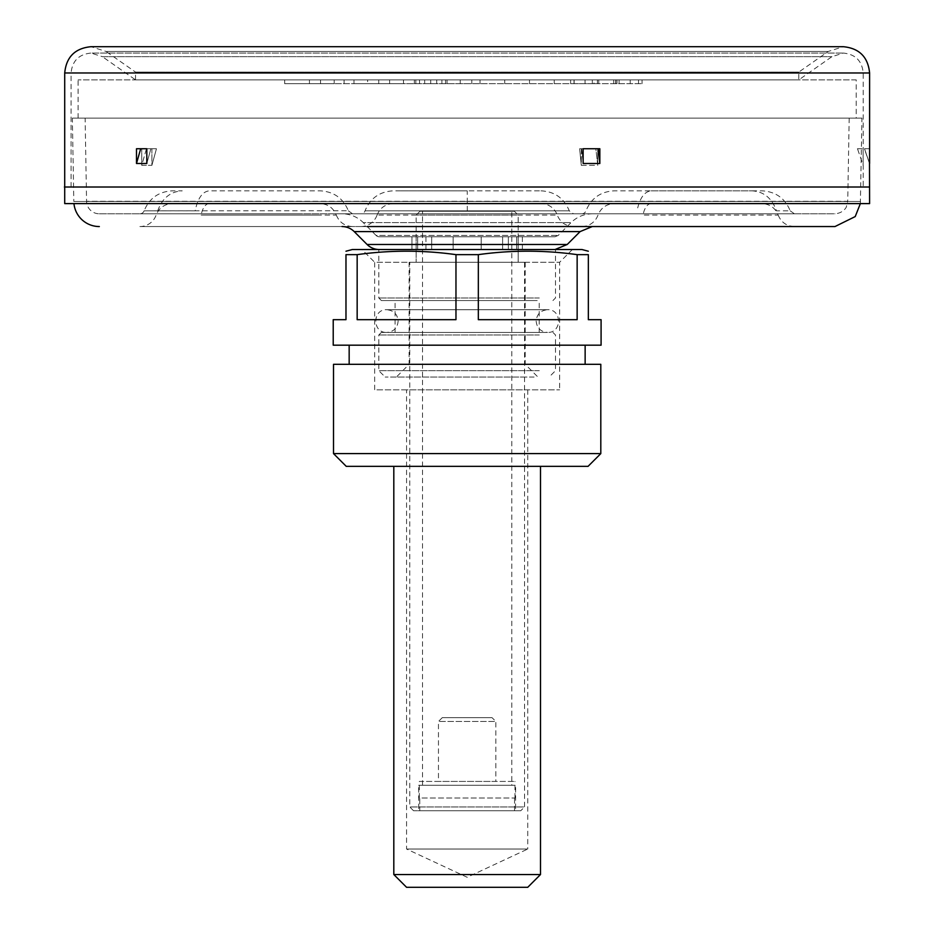 <?xml version="1.0" encoding="UTF-8"?>
<svg xmlns="http://www.w3.org/2000/svg" width="934" height="934" viewBox="0 0 934 934"><rect width="100%" height="100%" fill="white"/><g stroke="black" fill="none" stroke-linecap="round" stroke-linejoin="round"><path stroke-width="0.7" stroke-dasharray="4.67 3.5" d="M157.718 210.827C162.236 198.206 170.397 191.552 182.212 190.84L172.381 190.84C158.768 191.552 149.347 198.206 144.14 210.827L348.347 210.769C343.117 198.183 333.695 191.54 320.093 190.84L209.286 190.84C202.48 191.552 197.763 198.206 195.159 210.827L144.14 210.827M752.01 190.84L761.934 190.84C775.559 191.552 784.98 198.206 790.199 210.827L776.469 210.827C771.951 198.206 763.802 191.552 752.01 190.84L646.515 190.84L752.01 190.84M581.754 213.804L794.414 213.804L581.754 213.804A4.46 4.46 0 0 0 585.968 210.827C591.199 198.206 600.62 191.552 614.245 190.84L651.161 190.84C644.343 191.552 639.638 198.206 637.035 210.827M541.019 190.84C554.644 191.552 564.066 198.206 569.273 210.827L365.042 210.827L467.28 210.827L467.245 190.84L400.534 190.84L541.019 190.84L393.296 190.84C379.671 191.552 370.249 198.206 365.042 210.827A4.46 4.46 0 0 1 360.828 213.804L573.488 213.804L360.828 213.804M425.962 249.518L431.683 249.518L431.683 236.757L425.962 236.757L425.962 249.518L411.941 249.518L425.962 249.518L425.962 236.757L411.941 236.757L411.941 249.518L417.65 249.518L411.941 249.518L411.941 236.757L417.65 236.757L417.65 249.518L417.65 236.757L411.941 236.757L431.683 236.757L431.683 249.518L425.962 249.518M522.375 249.518L516.654 249.518L516.654 236.757L522.375 236.757L522.375 249.518L508.341 249.518L522.375 249.518L522.375 236.757L508.341 236.757L508.341 249.518L502.62 249.518L508.341 249.518L508.341 236.757L502.62 236.757L502.62 249.518L502.62 236.757L522.375 236.757L516.654 236.757L516.654 249.518L522.375 249.518M453.118 236.757L453.118 249.518L453.118 236.757L481.185 236.757L481.185 249.518L453.118 249.518L481.185 249.518L481.185 236.757L481.185 249.518L502.62 249.518L481.185 249.518L481.185 236.757L453.118 236.757L453.118 249.518L431.683 249.518L453.118 249.518L453.118 236.757L431.683 236.757L453.118 236.757M379.262 236.757L555.053 236.757L379.262 236.757A4.46 4.46 0 0 1 376.098 235.45L558.205 235.45L376.098 235.45L363.233 222.584L571.083 222.584L363.233 222.584A29.981 29.981 0 0 0 342.031 213.804L592.273 213.804L342.031 213.804M417.65 236.757L416.132 236.757L417.65 236.757M481.185 236.757L502.62 236.757L481.185 236.757M516.654 236.757L518.172 236.757L516.654 236.757M516.654 249.518L518.172 249.518L516.654 249.518M417.65 249.518L416.132 249.518L417.65 249.518M849.181 118.128L847.733 201.265L86.57 201.265L847.733 201.265L846.367 206.799C846.718 206.566 843.752 213.115 834.984 213.804L99.331 213.804A12.761 12.761 0 0 1 86.57 201.265L85.122 118.128L849.181 118.128L85.122 118.128M99.331 213.804L834.984 213.804M467.28 210.827L569.273 210.827L573.488 213.804M299.382 213.804L139.89 213.804L299.382 213.804M144.093 210.827A4.46 4.46 0 0 1 139.89 213.804M541.019 203.6L393.307 203.6L541.019 203.6A17.221 17.221 0 0 1 557.248 215.077L377.079 215.077L557.248 215.077C560.237 222.327 565.654 226.156 573.488 226.553L360.828 226.553L573.488 226.553M651.161 203.6A17.221 8.604 90 0 0 643.047 215.077L778.185 215.077C775.185 207.827 769.779 203.997 761.946 203.6L614.233 203.6L761.946 203.6M379.262 249.518L555.053 249.518L379.262 249.518M209.286 203.6A17.221 8.604 -90 0 0 201.172 215.077L336.298 215.077C333.31 207.827 327.892 203.997 320.07 203.6L172.358 203.6L320.07 203.6M201.172 215.077L320.631 215.077L201.172 215.077M139.89 226.553L352.55 226.553L139.89 226.553A17.221 17.221 0 0 0 156.13 215.077C159.119 207.827 164.536 203.997 172.358 203.6M834.984 226.553L581.754 226.553A17.221 17.221 0 0 0 597.994 215.077C600.994 207.827 606.399 203.997 614.233 203.6M567.101 226.553L367.202 226.553M342.031 226.553L592.273 226.553L342.031 226.553M741.257 226.553L581.754 226.553M360.828 226.553A17.221 17.221 0 0 0 377.056 215.077M860.366 203.6L861.942 118.128L72.362 118.128L73.821 201.487L860.483 201.487L73.821 201.487A25.51 25.51 0 0 0 73.949 203.6M72.362 118.128L861.942 118.128M520.728 810.77L413.575 810.77L520.728 810.77L524.558 806.941L409.757 806.941L524.558 806.941L524.558 262.267L409.757 262.267L524.558 262.267M515.626 810.77L418.677 810.77L515.626 810.77L515.626 785.249L418.677 785.249L418.677 810.77M514.354 211.247L419.961 211.247L514.354 211.247L518.172 215.077L416.132 215.077L518.172 215.077L518.172 262.267L416.132 262.267L518.172 262.267L416.132 262.267L518.172 262.267L518.172 249.518L416.132 249.518L518.172 249.518L518.172 236.757M419.961 211.247L416.132 215.077L416.132 262.267L416.132 236.757M511.797 211.247L422.507 211.247L511.797 211.247L511.797 785.249L422.507 785.249L511.797 785.249M418.677 785.249L515.626 785.249M537.213 332.422L381.376 332.422L537.213 332.422M539.292 334.979L378.819 334.979L539.292 334.979M539.292 370.693L378.819 370.693L539.292 370.693M526.017 332.422L395.082 332.422L526.017 332.422M534.085 377.067L385.193 377.067L534.085 377.067M524.966 377.067L396.355 377.067L524.966 377.067M419.751 364.318L525.188 364.318L419.751 364.318M419.751 262.267L525.188 262.267L419.751 262.267M539.292 297.993L378.819 297.993L539.292 297.993M537.213 300.538L381.376 300.538L537.213 300.538M526.017 300.538L395.082 300.538L526.017 300.538M539.292 249.518L378.819 249.518L539.292 249.518M403.476 79.869L378.737 79.869L378.737 83.686L403.476 83.686L353.986 83.686L378.737 83.686L378.737 79.869L403.476 79.869L403.476 83.686M367.646 79.869L353.986 79.869L367.646 79.869L367.646 83.686M353.986 79.869L353.986 83.686L334.197 83.686L353.986 83.686L353.986 79.869L334.197 79.869L353.986 79.869M334.197 79.869L334.197 83.686L309.446 83.686L334.197 83.686L334.197 79.869L309.446 79.869L334.197 79.869M320.537 79.869L320.537 83.686M309.446 79.869L309.446 83.686L284.695 83.686L309.446 83.686L309.446 79.869L284.695 79.869L309.446 79.869M284.695 79.869L284.695 83.686M344.086 79.869L344.086 83.686M424.678 79.869L436.727 79.869L424.678 79.869L424.678 83.686L436.727 83.686L424.678 83.686M430.702 79.869L430.702 83.686M436.727 79.869L436.727 83.686M471.798 79.869L389.606 79.869L471.798 79.869L471.798 83.686L389.606 83.686L471.798 83.686M445.553 79.869L445.553 83.686M415.852 79.869L415.852 83.686M389.606 79.869L389.606 83.686M414.357 79.869L414.357 83.686M419.518 79.869L419.518 83.686M441.887 79.869L441.887 83.686M447.047 79.869L447.047 83.686M594.012 83.686L642.055 83.686L570.627 83.686L594.012 83.686L594.012 79.869L619.102 79.869L574.141 79.869L642.055 79.869L594.012 79.869M592.319 79.869L592.319 83.686M570.627 79.869L570.627 83.686L570.627 79.869M615.681 79.869L615.681 83.686M638.529 79.869L638.529 83.686L638.529 79.869M460.205 79.869L460.205 83.686L574.013 83.686L460.205 83.686L460.205 79.869L574.013 79.869L460.205 79.869M480.006 79.869L480.006 83.686L480.006 79.869M504.745 79.869L504.745 83.686L504.745 79.869M529.496 79.869L529.496 83.686L529.496 79.869M554.236 79.869L554.236 83.686L554.236 79.869M574.013 79.869L574.013 83.686L574.013 79.869M856.198 79.869L78.106 79.869L856.198 79.869L856.198 118.128L78.106 118.128L856.198 118.128M514.564 798.01L514.564 810.77L419.751 810.77L419.751 798.01L514.564 798.01L419.751 798.01L419.751 810.77L514.564 810.77L514.564 798.01M419.319 798.01L419.319 781.431L514.984 781.431L419.319 781.431M419.751 810.77L514.564 810.77L419.751 810.77M492.031 717.651L442.284 717.651L492.031 717.651L495.849 721.48L438.455 721.48L495.849 721.48L495.849 781.431L438.455 781.431L495.849 781.431M442.284 717.651L438.455 721.48L438.455 781.431M863.214 187.01L71.089 187.01L863.214 187.01L863.214 165.33L857.482 148.751M64.715 203.6L869.601 203.6M598.157 148.751L581.672 148.751L598.157 148.751L599.838 163.485L599.838 148.751L581.672 148.751L583.131 163.485L599.838 163.485M146.813 148.751L150.876 148.751L146.813 163.485L146.813 148.751L136.492 148.751L150.876 148.751L140.684 148.751L136.492 163.485L146.813 163.485L150.876 148.751L146.813 148.751M136.492 163.485L136.492 148.751L140.684 148.751M583.131 148.751L581.672 148.751L583.131 163.485L583.131 148.751M581.298 165.33L597.737 165.33L597.737 148.751L581.298 148.751L581.298 165.33L579.64 148.751L597.737 148.751L595.845 148.751L597.737 165.33L581.298 165.33L581.298 148.751L579.64 148.751L581.298 165.33M595.845 148.751L579.64 148.751L597.737 148.751L597.737 165.33L595.845 148.751M141.734 165.33L151.892 165.33L151.892 148.751L141.734 148.751L141.734 165.33L146.451 148.751L141.734 148.751L156.457 148.751L151.892 165.33L141.734 165.33L141.734 148.751L146.451 148.751L141.734 165.33M156.457 148.751L146.451 148.751L156.457 148.751L151.892 148.751L151.892 165.33L156.457 148.751M869.601 148.751L864.405 148.751L869.601 163.485M869.496 148.751L864.405 148.751L869.496 163.485L869.496 148.751M857.389 148.751L863.214 148.751L857.389 148.751M863.121 165.33L863.121 148.751L863.121 165.33M71.089 187.01L71.089 72.969L863.214 72.969L71.089 72.969C72.268 60.885 78.9 54.254 90.983 53.075L843.332 53.075L90.983 53.075L102.39 56.67L831.925 56.67L102.39 56.67L135.512 79.869L798.803 79.869L135.512 79.869L135.512 72.081L798.803 72.081L135.512 72.081L106.044 51.452L828.26 51.452L106.044 51.452L90.983 46.7L843.332 46.7L828.26 51.452L798.803 72.081L798.803 79.869L831.925 56.67L843.332 53.075C855.416 54.254 862.035 60.885 863.214 72.969L863.214 148.751M361.925 249.518L572.39 249.518L361.925 249.518L374.674 262.267L559.629 262.267L374.674 262.267L374.674 389.828L559.629 389.828L374.674 389.828M572.39 249.518L559.629 262.267L559.629 389.828M581.952 249.518L352.351 249.518M588.046 466.358L346.257 466.358M333.508 453.609L600.807 453.609M600.807 364.318L333.508 364.318M540.494 466.358L393.809 466.358L540.494 466.358M527.745 389.828L527.745 849.029L406.57 849.029L527.745 849.029L467.152 877.283L406.57 849.029L406.57 389.828L527.745 389.828L406.57 389.828M527.745 887.3L406.57 887.3M393.809 874.539L540.494 874.539M585.139 364.318L349.164 364.318L585.139 364.318M585.139 345.183L349.164 345.183L585.139 345.183M601.087 319.673L588.338 319.673L588.338 254.643L577.142 254.643L577.142 319.673L478.336 319.673L577.142 319.673L478.336 319.673L478.336 254.643C511.272 250.055 544.207 250.055 577.142 254.643M455.967 254.643L455.967 319.673L357.162 319.673L455.967 319.673L357.162 319.673L357.162 254.643C390.097 250.055 423.032 250.055 455.967 254.643L478.336 254.643M357.162 254.643L345.977 254.643L345.977 319.673L333.216 319.673M333.216 345.183L601.087 345.183M869.601 187.01L64.399 187.01M367.085 244.475L567.23 244.475M580.096 231.597L354.208 231.597M617.012 79.869L617.012 83.686M630.181 79.869L630.181 83.686M598.741 79.869L598.741 83.686M613.731 79.869L613.731 83.686M585.034 79.869L585.034 83.686M64.715 72.969L869.601 72.969M790.211 210.815L794.414 213.804M555.053 236.757L558.205 235.45L571.083 222.584C576.978 216.851 584.054 213.921 592.273 213.804M348.324 210.78L352.55 213.804M377.079 215.077C380.068 207.827 385.485 203.997 393.307 203.6M336.31 215.065C339.299 222.327 344.716 226.156 352.55 226.553M778.185 215.077C781.174 222.327 786.591 226.156 794.414 226.553M413.575 810.77L409.757 806.941L409.757 262.267M422.507 785.249L422.507 211.247M381.376 332.422L378.819 334.979L378.819 370.693L385.193 377.067M552.94 332.422L555.485 334.979L555.485 370.693L549.11 377.067M409.115 262.267L409.115 364.318L396.355 377.067M525.188 262.267L525.188 364.318L537.949 377.067M552.94 300.538L555.485 297.993L555.485 249.518M381.376 300.538L378.819 297.993L378.819 249.518M539.222 332.422L539.222 300.538M395.082 332.422L395.082 300.538M619.102 83.686L619.102 79.869M642.055 79.869L642.055 83.686M597.41 83.686L597.41 79.869M615.786 79.869L615.786 83.686M574.141 79.869L574.141 83.686M78.106 118.128L78.106 79.869M514.984 798.01L514.984 781.431M467.152 332.422L547.511 332.422C562.163 333.134 562.163 309.026 547.511 309.726L386.793 309.726C393.693 310.392 397.475 314.174 398.141 321.074C397.475 327.974 393.693 331.757 386.793 332.422L467.152 332.422M467.152 309.726L547.511 309.726C540.623 310.392 536.84 314.174 536.163 321.074C536.84 327.974 540.623 331.757 547.511 332.422L386.793 332.422C372.152 333.134 372.152 309.014 386.793 309.726L467.152 309.726M864.499 148.751L869.496 163.217"/><path stroke-width="1.4" d="M555.053 249.518L567.23 244.475L367.085 244.475A17.221 17.221 0 0 0 379.262 249.518M367.085 244.475L354.208 231.597A17.221 17.221 0 0 0 342.031 226.553M741.257 226.553L567.101 226.553M367.202 226.553L834.984 226.553L855.217 216.571L860.366 203.6M73.949 203.6A25.51 25.51 0 0 0 99.331 226.553M869.496 163.217L869.601 203.6L64.715 203.6L64.715 72.969C66.267 57.009 75.024 48.253 90.983 46.7L843.332 46.7C859.28 48.253 868.036 57.009 869.601 72.969L64.715 72.969M583.131 148.751L599.838 148.751L599.838 163.485L583.131 163.485L583.131 148.751M598.157 148.751L599.838 163.485M136.492 148.751L146.813 148.751L146.813 163.485L136.492 163.485L136.492 148.751M140.684 148.751L136.492 163.485M869.601 163.485L869.601 72.969M345.977 251.223L352.351 249.518L581.952 249.518L588.338 251.223M346.257 466.358L588.046 466.358L600.807 453.609L333.508 453.609L346.257 466.358M600.807 453.609L600.807 364.318L333.508 364.318L333.508 453.609M406.57 887.3L527.745 887.3L540.494 874.539L393.809 874.539L406.57 887.3M540.494 874.539L540.494 466.358M585.139 364.318L585.139 345.183M455.967 254.643L478.336 254.643L478.336 319.673L577.142 319.673L577.142 254.643L588.338 254.643C588.338 250.055 588.338 250.055 588.338 254.643C588.338 250.055 588.338 250.055 588.338 254.643L588.338 319.673L601.087 319.673L601.087 345.183L333.216 345.183L333.216 319.673L345.977 319.673L345.977 254.643C345.977 250.055 345.977 250.055 345.977 254.643C345.977 250.055 345.977 250.055 345.977 254.643L357.162 254.643L357.162 319.673L455.967 319.673L455.967 254.643C423.032 250.055 390.097 250.055 357.162 254.643M577.142 254.643C544.207 250.055 511.272 250.055 478.336 254.643M64.399 187.01L869.601 187.01M354.208 231.597L580.096 231.597L592.273 226.553M567.23 244.475L580.096 231.597M393.809 466.358L393.809 874.539M349.164 345.183L349.164 364.318"/></g></svg>
